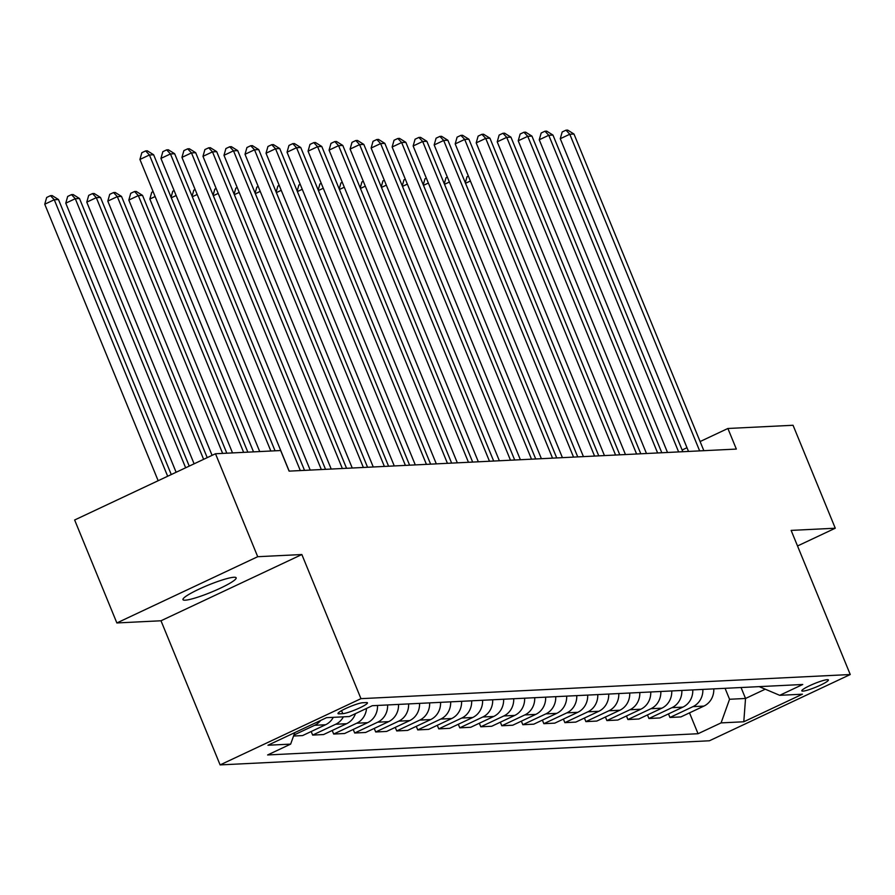 <?xml version="1.0" encoding="UTF-8"?>
<svg xmlns="http://www.w3.org/2000/svg" width="895" height="895" viewBox="0 0 895 895"><rect width="100%" height="100%" fill="white"/><g stroke="black" fill="none" stroke-linecap="round" stroke-linejoin="round"><path stroke-width="1.34" d="M233.931 577.264A28.741 3.837 157.7 0 0 203.355 587.187A28.741 3.837 157.7 0 0 182.972 599.639A28.741 3.837 157.7 0 0 185.209 600.187A28.741 3.837 157.7 0 0 215.773 590.264A28.741 3.837 157.7 0 0 236.168 577.823A28.741 3.837 157.7 0 0 233.931 577.264M827.282 679.674A14.376 1.924 157.7 0 0 812 684.63A14.376 1.924 157.7 0 0 801.808 690.85A14.376 1.924 157.7 0 0 802.916 691.13A14.376 1.924 157.7 0 0 818.209 686.174A14.376 1.924 157.7 0 0 828.401 679.943A14.376 1.924 157.7 0 0 827.282 679.674M220.114 764.901L709.399 740.78L850.25 674.528L360.965 698.659L220.114 764.901L160.999 620.772L301.85 554.531L257.715 556.701L116.865 622.954L160.999 620.772M116.865 622.954L74.643 519.995L215.494 453.754L257.715 556.701M215.494 453.754L280.65 450.532L289.096 471.128L736.339 449.077L727.892 428.481L700.103 441.548M339.071 713.841L342.763 713.662A13.928 1.857 157.7 0 0 357.575 708.851A13.928 1.857 157.7 0 0 367.453 702.832A13.928 1.857 157.7 0 0 366.368 702.564L362.665 702.743A13.928 1.857 157.7 0 0 347.864 707.553A13.928 1.857 157.7 0 0 337.986 713.572A13.928 1.857 157.7 0 0 339.071 713.841L338.567 712.621M294.768 732.625L290.651 744.114L267.616 754.955L698.055 733.721L689.508 712.867M290.651 744.114L267.952 745.233L326.574 717.667L349.274 716.548L372.309 705.707L802.748 684.485L779.713 695.325L802.412 694.196L743.79 721.773L721.09 722.891L698.055 733.721M797.523 545.972L835.27 528.218L793.048 425.27L727.892 428.481M835.27 528.218L791.135 530.399L850.25 674.528M301.85 554.531L360.965 698.659M686.991 447.724L682.135 450.006M741.049 687.528L745.535 698.469L765.247 689.195M725.073 688.322L729.559 699.263L745.535 698.469L743.79 721.773M713.785 688.87A17.967 16.658 87.2 0 1 703.906 706.099L680.871 716.929L669.941 717.466L668.487 713.908M692.775 689.911A17.967 16.658 87.2 0 1 682.885 707.128L659.861 717.958L648.931 718.506L647.465 714.937M671.753 690.951A17.967 16.658 87.2 0 1 661.875 708.169L638.84 718.998L627.91 719.535L626.455 715.978M650.732 691.98A17.967 16.658 87.2 0 1 640.854 709.209L617.818 720.039L606.888 720.576L605.434 717.018M629.722 693.021A17.967 16.658 87.2 0 1 619.832 710.238L596.808 721.068L585.878 721.616L584.413 718.047M608.701 694.061A17.967 16.658 87.2 0 1 598.822 711.279L575.787 722.108L564.857 722.645L563.403 719.088M587.679 695.091A17.967 16.658 87.2 0 1 577.801 712.308L554.766 723.149L543.847 723.686L542.381 720.128M566.669 696.131A17.967 16.658 87.2 0 1 556.779 713.349L533.756 724.178L522.825 724.715L521.36 721.157M545.648 697.16A17.967 16.658 87.2 0 1 535.769 714.389L512.734 725.218L501.804 725.755L500.35 722.198M524.627 698.201A17.967 16.658 87.2 0 1 514.748 715.418L491.713 726.259L480.794 726.796L479.328 723.227M503.616 699.241A17.967 16.658 87.2 0 1 493.727 716.459L470.703 727.288L459.773 727.825L458.307 724.268M482.595 700.27A17.967 16.658 87.2 0 1 472.717 717.499L449.682 728.329L438.751 728.866L437.297 725.308M461.585 701.311A17.967 16.658 87.2 0 1 451.695 718.528L428.671 729.358L417.741 729.906L416.276 726.337M440.564 702.351A17.967 16.658 87.2 0 1 430.685 719.569L407.65 730.398L396.72 730.935L395.254 727.378M419.542 703.38A17.967 16.658 87.2 0 1 409.664 720.609L386.629 731.439L375.699 731.976L374.244 728.418M398.532 704.421A17.967 16.658 87.2 0 1 388.643 721.638L365.619 732.468L354.688 733.016L353.223 729.447M377.511 705.461A17.967 16.658 87.2 0 1 367.632 722.679L344.597 733.508L333.667 734.045L332.213 730.488M355.472 713.639A17.967 16.658 87.2 0 1 346.611 723.708L323.576 734.549L312.646 735.086L311.192 731.528M333.287 717.331A17.967 16.658 87.2 0 1 325.59 724.749L302.566 735.578L293.549 736.026M320.69 720.43A17.967 16.658 87.2 0 1 314.66 725.286L293.907 735.052M343.378 716.839A17.967 16.658 87.2 0 1 335.681 724.256L312.646 735.086M366.536 708.426A17.967 16.658 87.2 0 1 356.702 723.216L333.667 734.045M387.602 704.958A17.967 16.658 87.2 0 1 377.712 722.175L354.688 733.016M408.612 703.918A17.967 16.658 87.2 0 1 398.734 721.146L375.699 731.976M429.634 702.888A17.967 16.658 87.2 0 1 419.755 720.106L396.72 730.935M450.655 701.848A17.967 16.658 87.2 0 1 440.765 719.065L417.741 729.906M471.665 700.819A17.967 16.658 87.2 0 1 461.786 718.036L438.751 728.866M492.686 699.778A17.967 16.658 87.2 0 1 482.808 716.996L459.773 727.825M513.708 698.738A17.967 16.658 87.2 0 1 503.818 715.955L480.794 726.796M534.718 697.708A17.967 16.658 87.2 0 1 524.839 714.926L501.804 725.755M555.739 696.668A17.967 16.658 87.2 0 1 545.861 713.886L522.825 724.715M576.76 695.628A17.967 16.658 87.2 0 1 566.871 712.856L543.847 723.686M597.77 694.598A17.967 16.658 87.2 0 1 587.892 711.816L564.857 722.645M618.792 693.558A17.967 16.658 87.2 0 1 608.902 710.775L585.878 721.616M639.802 692.517A17.967 16.658 87.2 0 1 629.923 709.746L606.888 720.576M660.823 691.488A17.967 16.658 87.2 0 1 650.945 708.706L627.91 719.535M681.845 690.448A17.967 16.658 87.2 0 1 671.955 707.665L648.931 718.506M702.855 689.418A17.967 16.658 87.2 0 1 692.976 706.636L669.941 717.466M721.09 722.891L729.559 699.263M759.206 686.633L779.713 695.325M270.849 451.024L149.431 154.98L153.638 154.768L275.056 450.811M259.729 451.572L139.922 159.455L149.431 154.98L145.65 150.908L147.328 150.819L153.638 154.768M139.922 159.455L141.835 152.698L145.65 150.908M171.269 474.551L58.466 199.529L54.271 199.742L44.75 204.217L158.158 480.716M44.75 204.217L46.674 197.459L50.478 195.669L54.271 199.742L167.667 476.241M50.478 195.669L52.156 195.58L58.466 199.529M300.317 470.569L170.453 153.94L174.659 153.739L304.524 470.367M289.186 471.117L160.932 158.415L170.453 153.94L166.66 149.868L168.349 149.789L174.659 153.739M160.932 158.415L162.856 151.658L166.66 149.868M321.327 469.539L191.474 152.9L195.681 152.698L325.534 469.327M310.207 470.088L181.953 157.386L191.474 152.9L187.681 148.827L189.36 148.749L195.681 152.698M181.953 157.386L183.878 150.617L187.681 148.827M342.349 468.499L212.484 151.87L216.691 151.658L346.555 468.298M331.217 469.047L202.975 156.345L212.484 151.87L208.703 147.798L210.381 147.709L216.691 151.658M202.975 156.345L204.888 149.588L208.703 147.798M189.237 466.094L79.487 198.5L75.281 198.701L65.771 203.176L176.125 472.269M65.771 203.176L67.684 196.419L71.499 194.629L75.281 198.701L185.645 467.783M71.499 194.629L73.177 194.551L79.487 198.5M207.215 457.647L100.508 197.459L96.302 197.661L86.781 202.147L194.103 463.811M86.781 202.147L88.706 195.378L92.509 193.588L96.302 197.661L203.624 459.336M92.509 193.588L94.199 193.51L100.508 197.459M226.827 453.194L121.519 196.419L117.323 196.631L107.803 201.106L212.081 455.354M107.803 201.106L109.727 194.349L113.531 192.559L117.323 196.631L222.631 453.396M113.531 192.559L115.209 192.47L121.519 196.419M363.37 467.47L233.505 150.83L237.712 150.628L367.565 467.257M352.238 468.018L223.985 155.305L233.505 150.83L229.713 146.758L231.402 146.679L237.712 150.628M223.985 155.305L225.909 148.548L229.713 146.758M247.848 452.154L142.54 195.39L138.333 195.591L128.824 200.066L232.521 452.915M128.824 200.066L130.737 193.309L134.552 191.519L138.333 195.591L243.641 452.367M134.552 191.519L136.23 191.44L142.54 195.39M384.38 466.429L254.527 149.801L258.722 149.588L388.587 466.217M373.26 466.977L245.006 154.276L254.527 149.801L250.734 145.717L252.412 145.639L258.722 149.588M245.006 154.276L246.93 147.518L250.734 145.717M405.401 465.389L275.537 148.76L279.743 148.548L409.608 465.187M394.27 465.937L266.028 153.235L275.537 148.76L271.756 144.688L273.434 144.598L279.743 148.548M266.028 153.235L267.941 146.478L271.756 144.688M426.423 464.36L296.558 147.72L300.765 147.518L430.618 464.147M415.291 464.908L287.038 152.195L296.558 147.72L292.766 143.648L294.455 143.569L300.765 147.518M287.038 152.195L288.962 145.438L292.766 143.648M447.433 463.319L317.58 146.69L321.775 146.478L451.639 463.107M436.312 463.867L308.059 151.165L317.58 146.69L313.787 142.618L315.465 142.529L321.775 146.478M308.059 151.165L309.983 144.408L313.787 142.618M468.454 462.279L338.59 145.65L342.796 145.438L472.661 462.077M457.323 462.827L329.08 150.125L338.59 145.65L334.808 141.578L336.486 141.499L342.796 145.438M329.08 150.125L330.993 143.368L334.808 141.578M155.126 196.542L149.834 199.037L253.531 451.874M149.834 199.037L151.758 192.28L153.123 191.631M171.068 197.258L172.78 191.239L174.133 190.601M176.147 195.502L171.281 197.795M192.078 196.218L193.79 190.199L195.155 189.561M197.168 194.472L192.302 196.755M213.099 195.177L214.811 189.169L216.165 188.521M218.179 193.432L213.323 195.725M234.121 194.148L235.821 188.129L237.186 187.491M239.2 192.403L234.333 194.685M489.475 461.249L359.611 144.61L363.817 144.408L493.671 461.037M478.344 461.798L350.09 149.085L359.611 144.61L355.818 140.537L357.508 140.459L363.817 144.408M350.09 149.085L352.015 142.327L355.818 140.537M255.131 193.107L256.843 187.089L258.207 186.451M260.221 191.362L255.355 193.644M510.486 460.209L380.632 143.58L384.828 143.368L514.692 460.008M499.365 460.757L371.112 148.055L380.632 143.58L376.84 139.508L378.518 139.419L384.828 143.368M371.112 148.055L373.036 141.298L376.84 139.508M276.152 192.078L277.864 186.059L279.218 185.422M281.231 190.322L276.376 192.615M531.507 459.169L401.642 142.54L405.849 142.339L535.713 458.967M520.375 459.717L392.133 147.015L401.642 142.54L397.861 138.468L399.539 138.389L405.849 142.339M392.133 147.015L394.046 140.258L397.861 138.468M297.174 191.038L298.874 185.019L300.239 184.381M302.253 189.292L297.386 191.575M552.528 458.139L422.664 141.499L426.87 141.298L556.724 457.927M541.397 458.687L413.143 145.986L422.664 141.499L418.871 137.427L420.549 137.349L426.87 141.298M413.143 145.986L415.067 139.217L418.871 137.427M318.184 189.997L319.895 183.978L321.26 183.341M323.274 188.252L318.407 190.534M573.538 457.099L443.685 140.47L447.88 140.258L577.745 456.897M562.418 457.647L434.164 144.945L443.685 140.47L439.892 136.398L441.571 136.308L447.88 140.258M434.164 144.945L436.089 138.188L439.892 136.398M339.205 188.968L340.917 182.949L342.27 182.311M344.284 187.212L339.429 189.505M594.56 456.07L464.695 139.43L468.902 139.228L598.766 455.857M583.428 456.618L455.186 143.905L464.695 139.43L460.903 135.358L462.592 135.279L468.902 139.228M455.186 143.905L457.099 137.148L460.903 135.358M360.226 187.928L361.927 181.909L363.292 181.271M365.305 186.182L360.439 188.465M615.57 455.029L485.716 138.401L489.923 138.188L619.776 454.817M604.449 455.577L476.196 142.876L485.716 138.401L481.924 134.317L483.602 134.239L489.923 138.188M476.196 142.876L478.12 136.118L481.924 134.317M636.591 453.989L506.727 137.36L510.933 137.148L640.798 453.787M625.46 454.537L497.217 141.835L506.727 137.36L502.945 133.288L504.623 133.198L510.933 137.148M497.217 141.835L499.13 135.078L502.945 133.288M657.612 452.959L527.748 136.32L531.954 136.118L661.808 452.747M646.481 453.508L518.227 140.795L527.748 136.32L523.955 132.247L525.645 132.169L531.954 136.118M518.227 140.795L520.152 134.037L523.955 132.247M678.623 451.919L548.769 135.29L552.965 135.078L682.829 451.706M667.502 452.467L539.249 139.765L548.769 135.29L544.977 131.218L546.655 131.129L552.965 135.078M539.249 139.765L541.173 133.008L544.977 131.218M381.236 186.887L382.948 180.88L384.313 180.231M386.327 185.142L381.46 187.435M402.258 185.858L403.969 179.839L405.323 179.201M407.337 184.101L402.481 186.395M423.268 184.817L424.98 178.799L426.344 178.161M428.358 183.072L423.492 185.355M444.289 183.777L446.001 177.769L447.366 177.12M449.379 182.032L444.513 184.325M699.644 450.879L569.779 134.25L573.986 134.037L703.85 450.677M688.512 451.427L560.27 138.725L569.779 134.25L565.998 130.178L567.676 130.099L573.986 134.037M560.27 138.725L562.183 131.968L565.998 130.178M465.31 182.748L467.022 176.729L468.376 176.091M470.39 181.003L465.523 183.285M325.59 724.749L314.66 725.286M346.611 723.708L335.681 724.256M367.632 722.679L356.702 723.216M388.643 721.638L377.712 722.175M409.664 720.609L398.734 721.146M430.685 719.569L419.755 720.106M451.695 718.528L440.765 719.065M472.717 717.499L461.786 718.036M493.727 716.459L482.808 716.996M514.748 715.418L503.818 715.955M535.769 714.389L524.839 714.926M556.779 713.349L545.861 713.886M577.801 712.308L566.871 712.856M598.822 711.279L587.892 711.816M619.832 710.238L608.902 710.775M640.854 709.209L629.923 709.746M661.875 708.169L650.945 708.706M682.885 707.128L671.955 707.665M703.906 706.099L692.976 706.636M341.532 710.652L342.763 713.662"/></g></svg>

